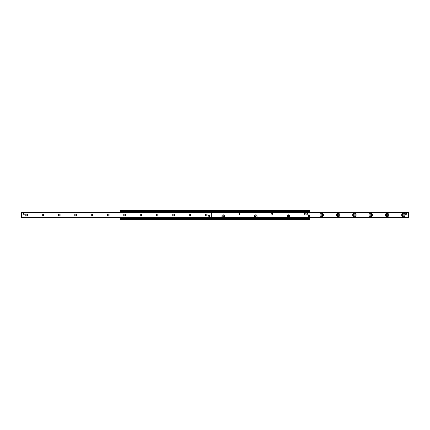 <?xml version="1.0" encoding="UTF-8"?>
<svg xmlns="http://www.w3.org/2000/svg" width="430" height="430" viewBox="0 0 430 430"><rect width="100%" height="100%" fill="white"/><g stroke="black" fill="none" stroke-linecap="round" stroke-linejoin="round"><path stroke-width="0.64" d="M305.311 213.877A0.5 0.5 0 0 1 304.811 214.382A0.5 0.5 0 0 1 304.306 213.877A0.5 0.5 0 0 1 304.811 213.377A0.5 0.5 0 0 1 305.311 213.877M287.208 216.123A1.274 1.274 0 0 1 289.121 215.016A1.274 1.274 0 0 1 289.121 217.225A1.274 1.274 0 0 1 287.208 216.123M272.652 213.877A0.5 0.5 0 0 1 272.152 214.382A0.5 0.5 0 0 1 271.652 213.877A0.5 0.5 0 0 1 272.152 213.377A0.5 0.5 0 0 1 272.652 213.877M254.549 216.123A1.274 1.274 0 0 1 256.463 215.016A1.274 1.274 0 0 1 256.463 217.225A1.274 1.274 0 0 1 254.549 216.123M239.994 213.877A0.5 0.5 0 0 1 239.494 214.382A0.5 0.5 0 0 1 238.994 213.877A0.5 0.5 0 0 1 239.494 213.377A0.5 0.5 0 0 1 239.994 213.877M221.891 216.123A1.274 1.274 0 0 1 223.804 215.016A1.274 1.274 0 0 1 223.804 217.225A1.274 1.274 0 0 1 221.891 216.123M120.088 219.386L309.912 219.386L309.912 218.225L120.088 218.225L120.088 219.386M120.088 217.36L120.088 218.225L309.912 218.225L309.912 210.614L120.088 210.614L120.088 212.64M120.088 218.112L309.912 218.112M120.088 211.888L309.912 211.888M309.912 211.743L120.088 211.775L309.912 211.743M403.399 214.135A0.865 0.865 0 0 0 402.647 215.435A0.865 0.865 0 0 0 404.146 215.435A0.865 0.865 0 0 0 403.399 214.135M387.07 214.135A0.865 0.865 0 0 0 386.317 215.435A0.865 0.865 0 0 0 387.817 215.435A0.865 0.865 0 0 0 387.07 214.135M370.741 214.135A0.865 0.865 0 0 0 369.988 215.435A0.865 0.865 0 0 0 371.488 215.435A0.865 0.865 0 0 0 370.741 214.135M354.411 214.135A0.865 0.865 0 0 0 353.659 215.435A0.865 0.865 0 0 0 355.159 215.435A0.865 0.865 0 0 0 354.411 214.135M338.082 214.135A0.865 0.865 0 0 0 337.33 215.435A0.865 0.865 0 0 0 338.835 215.435A0.865 0.865 0 0 0 338.082 214.135M321.753 214.135A0.865 0.865 0 0 0 321 215.435A0.865 0.865 0 0 0 322.505 215.435A0.865 0.865 0 0 0 321.753 214.135M403.399 213.264A1.736 1.736 0 0 1 404.899 215.865A1.736 1.736 0 0 1 401.894 215.865A1.736 1.736 0 0 1 403.399 213.264M387.07 213.264A1.736 1.736 0 0 1 388.569 215.865A1.736 1.736 0 0 1 385.565 215.865A1.736 1.736 0 0 1 387.07 213.264M370.741 213.264A1.736 1.736 0 0 1 372.24 215.865A1.736 1.736 0 0 1 369.236 215.865A1.736 1.736 0 0 1 370.741 213.264M354.411 213.264A1.736 1.736 0 0 1 355.911 215.865A1.736 1.736 0 0 1 352.906 215.865A1.736 1.736 0 0 1 354.411 213.264M338.082 213.264A1.736 1.736 0 0 1 339.582 215.865A1.736 1.736 0 0 1 336.577 215.865A1.736 1.736 0 0 1 338.082 213.264M321.753 213.264A1.736 1.736 0 0 1 323.252 215.865A1.736 1.736 0 0 1 320.248 215.865A1.736 1.736 0 0 1 321.753 213.264M406.968 214.172A0.613 0.613 0 0 1 406.355 214.785M309.912 217.322L408.5 217.322L408.5 212.64L309.912 212.678M26.601 214.135A0.865 0.865 0 0 1 27.353 215.435A0.865 0.865 0 0 1 25.854 215.435A0.865 0.865 0 0 1 26.601 214.135M26.601 214.07A0.93 0.93 0 0 0 25.8 215.462A0.93 0.93 0 0 0 27.407 215.462A0.93 0.93 0 0 0 26.601 214.07M21.5 212.845L21.5 217.36L211.323 217.36L211.323 212.64L21.5 212.64L211.323 212.845M42.93 214.07A0.93 0.93 0 0 0 42.129 215.462A0.93 0.93 0 0 0 43.736 215.462A0.93 0.93 0 0 0 42.93 214.07M75.589 214.07A0.93 0.93 0 0 0 74.788 215.462A0.93 0.93 0 0 0 76.395 215.462A0.93 0.93 0 0 0 75.589 214.07M108.247 214.07A0.93 0.93 0 0 0 107.446 215.462A0.93 0.93 0 0 0 109.053 215.462A0.93 0.93 0 0 0 108.247 214.07M140.906 214.07A0.93 0.93 0 0 0 140.105 215.462A0.93 0.93 0 0 0 141.712 215.462A0.93 0.93 0 0 0 140.906 214.07M173.564 214.07A0.93 0.93 0 0 0 172.763 215.462A0.93 0.93 0 0 0 174.37 215.462A0.93 0.93 0 0 0 173.564 214.07M206.223 214.07A0.93 0.93 0 0 0 205.416 215.462A0.93 0.93 0 0 0 207.029 215.462A0.93 0.93 0 0 0 206.223 214.07M23.645 213.559A0.613 0.613 0 0 1 24.257 214.172A0.613 0.613 0 0 1 23.645 214.785A0.613 0.613 0 0 1 23.032 214.172A0.613 0.613 0 0 1 23.645 213.559M209.184 215.215A0.613 0.613 0 0 1 209.797 215.828A0.613 0.613 0 0 1 209.184 216.44A0.613 0.613 0 0 1 208.572 215.828A0.613 0.613 0 0 1 209.184 215.215M189.893 214.07A0.93 0.93 0 0 0 189.087 215.462A0.93 0.93 0 0 0 190.7 215.462A0.93 0.93 0 0 0 189.893 214.07M157.235 214.07A0.93 0.93 0 0 0 156.434 215.462A0.93 0.93 0 0 0 158.041 215.462A0.93 0.93 0 0 0 157.235 214.07M124.576 214.07A0.93 0.93 0 0 0 123.775 215.462A0.93 0.93 0 0 0 125.383 215.462A0.93 0.93 0 0 0 124.576 214.07M91.918 214.07A0.93 0.93 0 0 0 91.117 215.462A0.93 0.93 0 0 0 92.724 215.462A0.93 0.93 0 0 0 91.918 214.07M59.259 214.07A0.93 0.93 0 0 0 58.459 215.462A0.93 0.93 0 0 0 60.066 215.462A0.93 0.93 0 0 0 59.259 214.07M42.93 214.135A0.865 0.865 0 0 1 43.683 215.435A0.865 0.865 0 0 1 42.183 215.435A0.865 0.865 0 0 1 42.93 214.135M59.259 214.135A0.865 0.865 0 0 1 60.012 215.435A0.865 0.865 0 0 1 58.512 215.435A0.865 0.865 0 0 1 59.259 214.135M75.589 214.135A0.865 0.865 0 0 1 76.341 215.435A0.865 0.865 0 0 1 74.841 215.435A0.865 0.865 0 0 1 75.589 214.135M91.918 214.135A0.865 0.865 0 0 1 92.67 215.435A0.865 0.865 0 0 1 91.165 215.435A0.865 0.865 0 0 1 91.918 214.135M108.247 214.135A0.865 0.865 0 0 1 109 215.435A0.865 0.865 0 0 1 107.495 215.435A0.865 0.865 0 0 1 108.247 214.135M124.576 214.135A0.865 0.865 0 0 1 125.329 215.435A0.865 0.865 0 0 1 123.824 215.435A0.865 0.865 0 0 1 124.576 214.135M140.906 214.135A0.865 0.865 0 0 1 141.658 215.435A0.865 0.865 0 0 1 140.153 215.435A0.865 0.865 0 0 1 140.906 214.135M157.235 214.135A0.865 0.865 0 0 1 157.987 215.435A0.865 0.865 0 0 1 156.482 215.435A0.865 0.865 0 0 1 157.235 214.135M173.564 214.135A0.865 0.865 0 0 1 174.317 215.435A0.865 0.865 0 0 1 172.812 215.435A0.865 0.865 0 0 1 173.564 214.135M189.893 214.135A0.865 0.865 0 0 1 190.646 215.435A0.865 0.865 0 0 1 189.141 215.435A0.865 0.865 0 0 1 189.893 214.135M206.223 214.135A0.865 0.865 0 0 1 206.975 215.435A0.865 0.865 0 0 1 205.47 215.435A0.865 0.865 0 0 1 206.223 214.135M211.323 212.447L211.323 212.038L210.92 212.038L211.323 212.64M210.92 212.447L120.905 212.447L120.905 212.038L120.497 212.038L120.497 212.447L120.905 212.447M120.497 217.962L120.905 217.962L120.905 217.553L120.497 217.553L120.497 217.962M120.905 217.553L210.92 217.553L210.92 217.962L211.323 217.962L211.323 217.553L210.92 217.553M120.905 217.962L210.92 217.962M210.92 212.038L120.905 212.038M306.751 214.081A0.715 0.715 0 0 1 307.821 213.463A0.715 0.715 0 0 1 307.821 214.699A0.715 0.715 0 0 1 306.751 214.081M209.797 215.828A0.613 0.613 0 0 0 208.878 215.296A0.613 0.613 0 0 0 208.878 216.354A0.613 0.613 0 0 0 209.797 215.828M24.257 214.172A0.613 0.613 0 0 0 23.338 213.645A0.613 0.613 0 0 0 23.338 214.704A0.613 0.613 0 0 0 24.257 214.172M405.743 214.785L405.743 213.559L406.968 213.559L406.968 214.785L405.743 214.785M223.165 215.65L223.573 215.887L223.165 216.596L222.756 216.36L223.165 215.65M221.939 216.123A1.225 1.225 0 0 1 223.777 215.064A1.225 1.225 0 0 1 223.777 217.182A1.225 1.225 0 0 1 221.939 216.123M255.823 215.65L256.232 215.887L255.823 216.596L255.415 216.36L255.823 215.65M254.598 216.123A1.225 1.225 0 0 1 256.436 215.064A1.225 1.225 0 0 1 256.436 217.182A1.225 1.225 0 0 1 254.598 216.123M288.482 215.65L288.89 215.887L288.482 216.596L288.073 216.36L288.482 215.65M287.256 216.123A1.225 1.225 0 0 1 289.094 215.064A1.225 1.225 0 0 1 289.094 217.182A1.225 1.225 0 0 1 287.256 216.123M309.605 216.328L308.584 216.532L308.38 215.511L309.401 215.306L309.605 216.328M120.088 218.983L309.912 218.983M120.088 218.397L309.912 218.397M120.088 218.187L309.912 218.187M120.088 217.704L120.497 217.704M211.323 217.704L309.912 217.704M120.088 217.623L120.497 217.623M211.323 217.623L309.912 217.623M120.088 217.601L120.497 217.601M211.323 217.601L309.912 217.601M120.088 217.505L120.497 217.505M211.323 217.505L309.912 217.505M120.088 217.483L120.497 217.483M211.323 217.483L309.912 217.483M120.088 212.296L120.497 212.296M211.323 212.296L309.912 212.296M120.088 211.813L309.912 211.813M120.088 211.603L309.912 211.603M120.088 211.017L309.912 211.017M309.912 217.155L408.5 217.155M309.912 212.845L408.5 212.845M211.323 217.155L21.5 217.155M309.912 217.36L408.5 217.36M309.912 212.64L408.5 212.64"/></g></svg>

